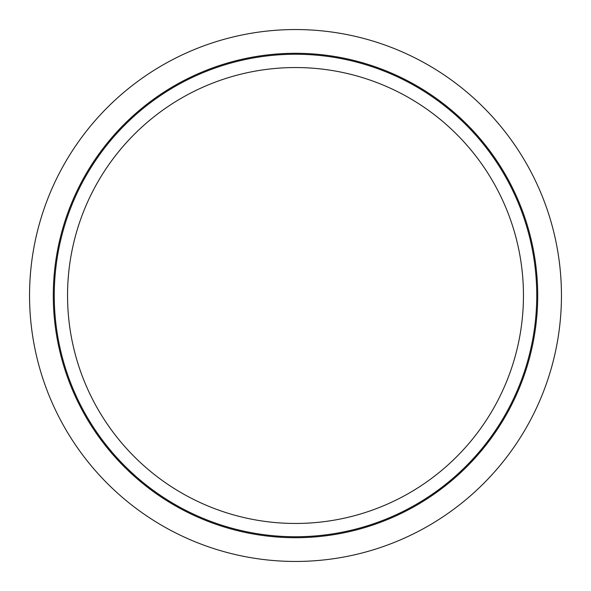 <?xml version="1.0" encoding="UTF-8"?>
<svg xmlns="http://www.w3.org/2000/svg" width="591" height="591" viewBox="0 0 591 591"><rect width="100%" height="100%" fill="white"/><g stroke="black" fill="none" stroke-linecap="round" stroke-linejoin="round"><path stroke-width="0.89" d="M295.5 536.754A241.254 241.254 0 0 1 54.246 295.5A241.254 241.254 0 0 1 295.5 54.246A241.254 241.254 0 0 1 536.754 295.5A241.254 241.254 0 0 1 295.5 536.754M295.5 537.707A242.207 242.207 0 0 1 53.293 295.5A242.207 242.207 0 0 1 295.5 53.293A242.207 242.207 0 0 1 537.707 295.5A242.207 242.207 0 0 1 295.5 537.707M295.5 29.55A265.95 265.95 0 0 1 561.45 295.5A265.95 265.95 0 0 1 295.5 561.45A265.95 265.95 0 0 1 29.55 295.5A265.95 265.95 0 0 1 295.5 29.55M295.5 523.456A227.956 227.956 0 0 1 67.544 295.5A227.956 227.956 0 0 1 295.5 67.544A227.956 227.956 0 0 1 523.456 295.5A227.956 227.956 0 0 1 295.5 523.456"/></g></svg>

